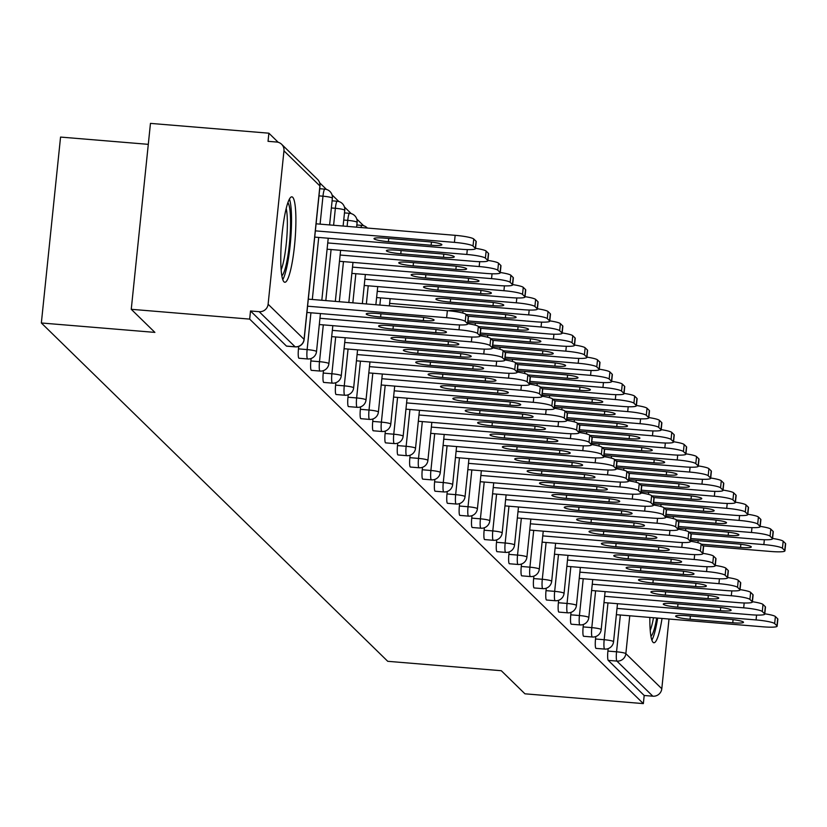 <?xml version="1.0" encoding="UTF-8"?>
<svg xmlns="http://www.w3.org/2000/svg" width="827" height="827" viewBox="0 0 827 827"><rect width="100%" height="100%" fill="white"/><g stroke="black" fill="none" stroke-linecap="round" stroke-linejoin="round"><path stroke-width="1.24" d="M649.857 617.449A42.849 6.719 94.7 0 0 653.051 642.31A42.849 6.719 94.7 0 0 653.888 642.744A42.849 6.719 94.7 0 0 662.024 618.451M292.706 197.271A42.849 6.719 94.7 0 0 291.869 196.847A42.849 6.719 94.7 0 0 281.873 236.243A42.849 6.719 94.7 0 0 283.961 281.821A42.849 6.719 94.7 0 0 284.798 282.255A42.849 6.719 94.7 0 0 294.794 242.849A42.849 6.719 94.7 0 0 292.706 197.271M148.302 144.343L60.557 137.075L41.35 322.985L387.749 661.311L501.296 670.718L524.938 693.812L643.354 703.612L249.671 319.108L131.255 309.298L150.462 123.388L268.878 133.188L268.041 141.324L276.694 142.037A8.239 8.074 -45.7 0 1 281.614 144.27L317.547 179.376A8.239 8.074 -45.7 0 1 319.904 185.941L283.961 150.845A8.239 8.074 -45.7 0 0 281.614 144.27M363.611 225.719L356.778 219.041M351.237 213.624L344.394 206.946M338.863 201.54L332.02 194.862M326.479 189.455L319.646 182.777M278.223 142.316L268.878 133.188M286.783 346.099A8.239 1.292 -85.3 0 1 286.607 346.162A8.239 1.292 -85.3 0 1 286.452 346.079L295.105 346.792L259.161 311.686A8.239 8.074 -45.7 0 0 268.113 304.233L283.961 150.845M286.452 346.079L250.509 310.973L249.671 319.108M259.161 311.686L250.509 310.973M669.002 619.03L661.796 688.746A8.239 8.074 134.3 0 1 652.844 696.2L644.192 695.486L643.354 703.612M41.35 322.985L154.897 332.392L131.255 309.298M596.205 648.316A8.239 1.292 -85.3 0 1 596.04 648.378A8.239 1.292 -85.3 0 1 595.874 648.296A8.239 1.292 -85.3 0 1 595.523 639.002L595.781 636.542M644.192 695.486L608.248 660.38A8.239 1.292 -85.3 0 1 607.907 651.087L608.155 648.637M571.457 624.147A8.239 1.292 -85.3 0 1 571.281 624.199A8.239 1.292 -85.3 0 1 571.126 624.116A8.239 1.292 -85.3 0 1 570.775 614.823L571.023 612.362M546.699 599.968A8.239 1.292 -85.3 0 1 546.523 600.02A8.239 1.292 -85.3 0 1 546.368 599.937A8.239 1.292 -85.3 0 1 546.016 590.643L546.275 588.193M521.94 575.788A8.239 1.292 -85.3 0 1 521.775 575.84A8.239 1.292 -85.3 0 1 521.61 575.757A8.239 1.292 -85.3 0 1 521.268 566.464L521.517 564.014M497.192 551.609A8.239 1.292 -85.3 0 1 497.017 551.661A8.239 1.292 -85.3 0 1 496.862 551.588A8.239 1.292 -85.3 0 1 496.51 542.295L496.758 539.835M472.434 527.43A8.239 1.292 -85.3 0 1 472.269 527.492A8.239 1.292 -85.3 0 1 472.103 527.409A8.239 1.292 -85.3 0 1 471.752 518.115L472.01 515.655M447.686 503.261A8.239 1.292 -85.3 0 1 447.51 503.312A8.239 1.292 -85.3 0 1 447.355 503.229A8.239 1.292 -85.3 0 1 447.004 493.936L447.252 491.476M422.928 479.081A8.239 1.292 -85.3 0 1 422.762 479.133A8.239 1.292 -85.3 0 1 422.597 479.05A8.239 1.292 -85.3 0 1 422.246 469.757L422.504 467.307M398.169 454.902A8.239 1.292 -85.3 0 1 398.004 454.953A8.239 1.292 -85.3 0 1 397.839 454.871A8.239 1.292 -85.3 0 1 397.498 445.577L397.746 443.127M373.422 430.722A8.239 1.292 -85.3 0 1 373.246 430.774A8.239 1.292 -85.3 0 1 373.091 430.702A8.239 1.292 -85.3 0 1 372.739 421.408L372.998 418.948M348.663 406.543A8.239 1.292 -85.3 0 1 348.498 406.605A8.239 1.292 -85.3 0 1 348.332 406.522A8.239 1.292 -85.3 0 1 347.981 397.229L348.239 394.768M323.915 382.374A8.239 1.292 -85.3 0 1 323.739 382.425A8.239 1.292 -85.3 0 1 323.584 382.343A8.239 1.292 -85.3 0 1 323.233 373.049L323.481 370.589M299.157 358.194A8.239 1.292 -85.3 0 1 298.992 358.246A8.239 1.292 -85.3 0 1 298.826 358.163A8.239 1.292 -85.3 0 1 298.475 348.87L298.733 346.42M311.531 370.279A8.239 1.292 -85.3 0 1 311.365 370.341A8.239 1.292 -85.3 0 1 311.2 370.258A8.239 1.292 -85.3 0 1 310.859 360.965L311.107 358.505M336.289 394.458A8.239 1.292 -85.3 0 1 336.113 394.51A8.239 1.292 -85.3 0 1 335.958 394.427A8.239 1.292 -85.3 0 1 335.607 385.134L335.865 382.684M361.048 418.638A8.239 1.292 -85.3 0 1 360.872 418.689A8.239 1.292 -85.3 0 1 360.717 418.607A8.239 1.292 -85.3 0 1 360.365 409.313L360.613 406.863M385.795 442.817A8.239 1.292 -85.3 0 1 385.63 442.869A8.239 1.292 -85.3 0 1 385.465 442.786A8.239 1.292 -85.3 0 1 385.113 433.493L385.372 431.032M410.554 466.986A8.239 1.292 -85.3 0 1 410.378 467.048A8.239 1.292 -85.3 0 1 410.223 466.966A8.239 1.292 -85.3 0 1 409.872 457.672L410.12 455.212M435.302 491.166A8.239 1.292 -85.3 0 1 435.136 491.217A8.239 1.292 -85.3 0 1 434.971 491.145A8.239 1.292 -85.3 0 1 434.62 481.852L434.878 479.391M460.06 515.345A8.239 1.292 -85.3 0 1 459.884 515.397A8.239 1.292 -85.3 0 1 459.729 515.314A8.239 1.292 -85.3 0 1 459.378 506.021L459.636 503.571M484.818 539.524A8.239 1.292 -85.3 0 1 484.643 539.576A8.239 1.292 -85.3 0 1 484.477 539.493A8.239 1.292 -85.3 0 1 484.136 530.2L484.384 527.75M509.566 563.704A8.239 1.292 -85.3 0 1 509.401 563.756A8.239 1.292 -85.3 0 1 509.236 563.673A8.239 1.292 -85.3 0 1 508.884 554.379L509.143 551.919M534.325 587.873A8.239 1.292 -85.3 0 1 534.149 587.935A8.239 1.292 -85.3 0 1 533.994 587.852A8.239 1.292 -85.3 0 1 533.642 578.559L533.891 576.099M559.073 612.052A8.239 1.292 -85.3 0 1 558.907 612.104A8.239 1.292 -85.3 0 1 558.742 612.032A8.239 1.292 -85.3 0 1 558.39 602.738L558.649 600.278M583.831 636.232A8.239 1.292 -85.3 0 1 583.655 636.283A8.239 1.292 -85.3 0 1 583.5 636.201A8.239 1.292 -85.3 0 1 583.149 626.907L583.407 624.457M308.306 299.147L447.366 310.663A16.478 2.099 5.9 0 1 465.963 314.332L468.268 316.586A16.478 2.099 5.9 0 1 468.433 316.927A16.478 2.099 5.9 0 1 468.196 317.237M465.963 314.332L465.239 321.383L467.534 323.626A16.478 2.099 -174.1 0 1 467.71 323.977A16.478 2.099 -174.1 0 1 453.692 324.608L306.931 312.451M307.582 306.197L446.632 317.713L447.366 310.663M423.331 320.566L380.616 317.03A12.632 1.602 5.9 0 1 366.227 313.95A12.632 1.602 5.9 0 1 376.967 313.464L419.682 317.01A12.632 1.602 5.9 0 1 434.082 320.09A12.632 1.602 5.9 0 1 423.331 320.566L423.662 317.413M465.239 321.383A16.478 2.099 -174.1 0 0 446.632 317.713M388.401 241.691L431.115 245.226A12.632 1.602 -174.1 0 0 441.866 244.751A12.632 1.602 -174.1 0 0 427.466 241.66L384.751 238.124A12.632 1.602 -174.1 0 0 374.011 238.61A12.632 1.602 -174.1 0 0 388.401 241.691L388.742 238.455M314.715 237.111L461.487 249.268A16.478 2.099 -174.1 0 0 475.494 248.638A16.478 2.099 -174.1 0 0 475.329 248.286L473.023 246.043A16.478 2.099 -174.1 0 0 454.426 242.373L455.15 235.323L316.09 223.807M315.366 230.857L454.426 242.373M475.329 248.286L476.052 241.236L473.747 238.993L473.023 246.043M476.052 241.236A16.478 2.099 5.9 0 1 476.228 241.587A16.478 2.099 5.9 0 1 475.98 241.897M455.15 235.323A16.478 2.099 5.9 0 1 473.747 238.993M282.772 279.629A42.58 6.678 94.7 0 0 290.67 239.737A42.58 6.678 94.7 0 0 289.44 199.09M287.899 202.718A37.081 5.82 -85.3 0 1 289.801 239.665A37.081 5.82 -85.3 0 1 281.842 275.805M281.139 269.86A34.331 5.386 94.7 0 0 286.669 239.406A34.331 5.386 94.7 0 0 286.214 208.466M656.69 618.007A37.081 5.82 -85.3 0 1 655.842 622.504A37.081 5.82 -85.3 0 1 650.932 636.294M650.229 630.35A34.331 5.386 94.7 0 0 652.937 620.591A34.331 5.386 94.7 0 0 653.485 617.748M651.862 640.119A42.58 6.678 94.7 0 0 656.256 625.884A42.58 6.678 94.7 0 0 657.651 618.089M467.741 323.677A16.478 2.099 5.9 0 1 478.347 326.427L480.642 328.67A16.478 2.099 5.9 0 1 480.818 329.022A16.478 2.099 5.9 0 1 480.58 329.332M478.347 326.427L477.613 333.467L479.918 335.721A16.478 2.099 -174.1 0 1 480.084 336.062A16.478 2.099 -174.1 0 1 466.077 336.692L319.315 324.546M319.956 318.281L459.016 329.797L459.512 324.939M435.715 332.661L392.99 329.125A12.632 1.602 5.9 0 1 378.601 326.045A12.632 1.602 5.9 0 1 389.341 325.559L432.066 329.094A12.632 1.602 5.9 0 1 446.456 332.175A12.632 1.602 5.9 0 1 435.715 332.661L436.036 329.508M477.613 333.467A16.478 2.099 -174.1 0 0 459.016 329.797M480.115 335.762A16.478 2.099 5.9 0 1 490.721 338.512L493.016 340.755A16.478 2.099 5.9 0 1 493.192 341.106A16.478 2.099 5.9 0 1 492.954 341.417M490.721 338.512L489.987 345.562L492.292 347.805A16.478 2.099 -174.1 0 1 492.468 348.157A16.478 2.099 -174.1 0 1 478.451 348.787L331.689 336.63M332.33 330.376L471.39 341.892L471.897 337.034M448.089 344.745L405.375 341.21A12.632 1.602 5.9 0 1 390.975 338.129A12.632 1.602 5.9 0 1 401.726 337.643L444.44 341.179A12.632 1.602 5.9 0 1 458.83 344.259A12.632 1.602 5.9 0 1 448.089 344.745L448.41 341.592M489.987 345.562A16.478 2.099 -174.1 0 0 471.39 341.892M492.499 347.847A16.478 2.099 5.9 0 1 503.095 350.596L505.4 352.85A16.478 2.099 5.9 0 1 505.566 353.201A16.478 2.099 5.9 0 1 505.328 353.501M503.095 350.596L502.371 357.646L504.666 359.89A16.478 2.099 -174.1 0 1 504.842 360.241A16.478 2.099 -174.1 0 1 490.825 360.872L344.063 348.725M344.714 342.461L483.764 353.977L484.271 349.118M460.463 356.84L417.749 353.294A12.632 1.602 5.9 0 1 403.359 350.214A12.632 1.602 5.9 0 1 414.1 349.738L456.814 353.274A12.632 1.602 5.9 0 1 471.204 356.354A12.632 1.602 5.9 0 1 460.463 356.84L460.794 353.677M502.371 357.646A16.478 2.099 -174.1 0 0 483.764 353.977M504.873 359.941A16.478 2.099 5.9 0 1 515.469 362.691L517.774 364.934A16.478 2.099 5.9 0 1 517.95 365.286A16.478 2.099 5.9 0 1 517.702 365.596M515.469 362.691L514.745 369.731L517.051 371.985A16.478 2.099 -174.1 0 1 517.216 372.336A16.478 2.099 -174.1 0 1 503.209 372.967L356.437 360.81M357.088 354.556L496.148 366.072L496.645 361.203M472.837 368.925L430.123 365.389A12.632 1.602 5.9 0 1 415.733 362.309A12.632 1.602 5.9 0 1 426.474 361.823L469.188 365.358A12.632 1.602 5.9 0 1 483.588 368.439A12.632 1.602 5.9 0 1 472.837 368.925L473.168 365.772M514.745 369.731A16.478 2.099 -174.1 0 0 496.148 366.072M517.247 372.026A16.478 2.099 5.9 0 1 527.853 374.776L530.148 377.029A16.478 2.099 5.9 0 1 530.324 377.37A16.478 2.099 5.9 0 1 530.086 377.681M527.853 374.776L527.119 381.826L529.425 384.069A16.478 2.099 -174.1 0 1 529.6 384.421A16.478 2.099 -174.1 0 1 515.583 385.051L368.821 372.894M369.462 366.64L508.522 378.156L509.018 373.297M485.222 381.009L442.507 377.474A12.632 1.602 5.9 0 1 428.107 374.393A12.632 1.602 5.9 0 1 438.858 373.907L481.572 377.453A12.632 1.602 5.9 0 1 495.962 380.534A12.632 1.602 5.9 0 1 485.222 381.009L485.542 377.856M527.119 381.826A16.478 2.099 -174.1 0 0 508.522 378.156M400.785 253.775L443.499 257.321A12.632 1.602 -174.1 0 0 454.24 256.835A12.632 1.602 -174.1 0 0 439.85 253.755L397.136 250.219A12.632 1.602 -174.1 0 0 386.385 250.695A12.632 1.602 -174.1 0 0 400.785 253.775L401.116 250.55M327.099 249.206L473.861 261.353A16.478 2.099 -174.1 0 0 487.868 260.722A16.478 2.099 -174.1 0 0 487.703 260.371L485.397 258.127A16.478 2.099 -174.1 0 0 466.8 254.458L467.296 249.599M327.74 242.942L466.8 254.458M487.703 260.371L488.426 253.331L486.131 251.077L485.397 258.127M488.426 253.331A16.478 2.099 5.9 0 1 488.602 253.682A16.478 2.099 5.9 0 1 488.364 253.992M475.525 248.338A16.478 2.099 5.9 0 1 486.131 251.077M413.159 265.87L455.873 269.406A12.632 1.602 -174.1 0 0 466.614 268.92A12.632 1.602 -174.1 0 0 452.224 265.839L409.51 262.304A12.632 1.602 -174.1 0 0 398.769 262.79A12.632 1.602 -174.1 0 0 413.159 265.87L413.49 262.635M339.473 261.291L486.235 273.448A16.478 2.099 -174.1 0 0 500.252 272.817A16.478 2.099 -174.1 0 0 500.077 272.465L497.782 270.212A16.478 2.099 -174.1 0 0 479.174 266.552L479.681 261.694M340.124 255.036L479.174 266.552M500.077 272.465L500.811 265.415L498.505 263.172L497.782 270.212M500.811 265.415A16.478 2.099 5.9 0 1 500.976 265.767A16.478 2.099 5.9 0 1 500.738 266.077M487.909 260.422A16.478 2.099 5.9 0 1 498.505 263.172M425.533 277.955L468.247 281.49A12.632 1.602 -174.1 0 0 478.998 281.015A12.632 1.602 -174.1 0 0 464.598 277.934L421.884 274.388A12.632 1.602 -174.1 0 0 411.143 274.874A12.632 1.602 -174.1 0 0 425.533 277.955L425.874 274.719M351.847 273.386L498.619 285.532A16.478 2.099 -174.1 0 0 512.626 284.901A16.478 2.099 -174.1 0 0 512.451 284.55L510.156 282.307A16.478 2.099 -174.1 0 0 491.548 278.637L492.055 273.778M352.498 267.121L491.548 278.637M512.451 284.55L513.185 277.51L510.879 275.257L510.156 282.307M513.185 277.51A16.478 2.099 5.9 0 1 513.36 277.862A16.478 2.099 5.9 0 1 513.112 278.161M500.283 272.507A16.478 2.099 5.9 0 1 510.879 275.257M437.917 290.05L480.632 293.585A12.632 1.602 -174.1 0 0 491.372 293.099A12.632 1.602 -174.1 0 0 476.983 290.019L434.258 286.483A12.632 1.602 -174.1 0 0 423.517 286.969A12.632 1.602 -174.1 0 0 437.917 290.05L438.248 286.814M364.231 285.47L510.993 297.627A16.478 2.099 -174.1 0 0 525 296.996A16.478 2.099 -174.1 0 0 524.835 296.645L522.53 294.391A16.478 2.099 -174.1 0 0 503.932 290.722L504.429 285.863M364.872 279.206L503.932 290.722M524.835 296.645L525.558 289.595L523.264 287.351L522.53 294.391M525.558 289.595A16.478 2.099 5.9 0 1 525.734 289.946A16.478 2.099 5.9 0 1 525.496 290.256M512.657 284.602A16.478 2.099 5.9 0 1 523.264 287.351M450.291 302.134L493.006 305.67A12.632 1.602 -174.1 0 0 503.746 305.194A12.632 1.602 -174.1 0 0 489.357 302.103L446.642 298.568A12.632 1.602 -174.1 0 0 435.891 299.054A12.632 1.602 -174.1 0 0 450.291 302.134L450.622 298.898M376.605 297.555L523.367 309.712A16.478 2.099 -174.1 0 0 537.385 309.081A16.478 2.099 -174.1 0 0 537.209 308.729L534.904 306.486A16.478 2.099 -174.1 0 0 516.306 302.816L516.813 297.958M377.246 291.3L516.306 302.816M537.209 308.729L537.932 301.679L535.638 299.436L534.904 306.486M537.932 301.679A16.478 2.099 5.9 0 1 538.108 302.031A16.478 2.099 5.9 0 1 537.87 302.341M525.031 296.686A16.478 2.099 5.9 0 1 535.638 299.436M529.631 384.121A16.478 2.099 5.9 0 1 540.227 386.871L542.533 389.114A16.478 2.099 5.9 0 1 542.698 389.465A16.478 2.099 5.9 0 1 542.46 389.775M540.227 386.871L539.504 393.91L541.799 396.164A16.478 2.099 -174.1 0 1 541.974 396.505A16.478 2.099 -174.1 0 1 527.957 397.136L381.195 384.989M381.847 378.725L520.896 390.241L521.403 385.382M497.596 393.104L454.881 389.569A12.632 1.602 5.9 0 1 440.491 386.478A12.632 1.602 5.9 0 1 451.232 386.002L493.946 389.538A12.632 1.602 5.9 0 1 508.336 392.618A12.632 1.602 5.9 0 1 497.596 393.104L497.926 389.951M539.504 393.91A16.478 2.099 -174.1 0 0 520.896 390.241M466.149 314.508L505.38 317.764A12.632 1.602 -174.1 0 0 516.12 317.279A12.632 1.602 -174.1 0 0 501.731 314.198L459.016 310.663A12.632 1.602 -174.1 0 0 448.71 310.787M467.855 316.183L535.741 321.796A16.478 2.099 -174.1 0 0 549.759 321.165A16.478 2.099 -174.1 0 0 549.583 320.814L547.288 318.571A16.478 2.099 -174.1 0 0 528.68 314.901L529.187 310.042M389.631 303.385L528.68 314.901M549.583 320.814L550.317 313.774L548.012 311.521L547.288 318.571M550.317 313.774A16.478 2.099 5.9 0 1 550.482 314.126A16.478 2.099 5.9 0 1 550.244 314.436M537.416 308.771A16.478 2.099 5.9 0 1 548.012 311.521M542.005 396.205A16.478 2.099 5.9 0 1 552.601 398.955L554.907 401.198A16.478 2.099 5.9 0 1 555.082 401.55A16.478 2.099 5.9 0 1 554.834 401.86M552.601 398.955L551.878 406.005L554.173 408.249A16.478 2.099 -174.1 0 1 554.348 408.6A16.478 2.099 -174.1 0 1 540.341 409.231L393.569 397.074M394.221 390.82L533.27 402.335L533.777 397.477M509.97 405.189L467.255 401.653A12.632 1.602 5.9 0 1 452.865 398.573A12.632 1.602 5.9 0 1 463.606 398.087L506.32 401.622A12.632 1.602 5.9 0 1 520.721 404.703A12.632 1.602 5.9 0 1 509.97 405.189L510.3 402.036M551.878 406.005A16.478 2.099 -174.1 0 0 533.27 402.335M478.523 326.603L517.764 329.849A12.632 1.602 -174.1 0 0 528.505 329.363A12.632 1.602 -174.1 0 0 514.105 326.283L471.39 322.747A12.632 1.602 -174.1 0 0 467.865 322.53M480.229 328.267L548.125 333.891A16.478 2.099 -174.1 0 0 562.133 333.26A16.478 2.099 -174.1 0 0 561.967 332.909L559.662 330.655A16.478 2.099 -174.1 0 0 541.065 326.996L541.561 322.127M468.02 320.948L541.065 326.996M561.967 332.909L562.691 325.859L560.386 323.615L559.662 330.655M562.691 325.859A16.478 2.099 5.9 0 1 562.867 326.21A16.478 2.099 5.9 0 1 562.618 326.52M549.79 320.866A16.478 2.099 5.9 0 1 560.386 323.615M554.379 408.29A16.478 2.099 5.9 0 1 564.986 411.04L567.281 413.293A16.478 2.099 5.9 0 1 567.456 413.645A16.478 2.099 5.9 0 1 567.219 413.945M564.986 411.04L564.252 418.09L566.557 420.333A16.478 2.099 -174.1 0 1 566.722 420.685A16.478 2.099 -174.1 0 1 552.715 421.315L405.954 409.169M406.595 402.904L545.655 414.42L546.151 409.561M522.354 417.284L479.639 413.738A12.632 1.602 5.9 0 1 465.239 410.657A12.632 1.602 5.9 0 1 475.99 410.182L518.705 413.717A12.632 1.602 5.9 0 1 533.095 416.798A12.632 1.602 5.9 0 1 522.354 417.284L522.674 414.12M564.252 418.09A16.478 2.099 -174.1 0 0 545.655 414.42M490.897 338.688L530.138 341.933A12.632 1.602 -174.1 0 0 540.879 341.458A12.632 1.602 -174.1 0 0 526.489 338.377L483.774 334.832A12.632 1.602 -174.1 0 0 480.239 334.615M492.603 340.352L560.499 345.975A16.478 2.099 -174.1 0 0 574.517 345.345A16.478 2.099 -174.1 0 0 574.341 344.993L572.036 342.75A16.478 2.099 -174.1 0 0 553.439 339.08L553.935 334.222M480.404 333.033L553.439 339.08M574.341 344.993L575.065 337.954L572.77 335.7L572.036 342.75M575.065 337.954A16.478 2.099 5.9 0 1 575.241 338.305A16.478 2.099 5.9 0 1 575.003 338.605M562.164 332.95A16.478 2.099 5.9 0 1 572.77 335.7M566.753 420.385A16.478 2.099 5.9 0 1 577.36 423.135L579.655 425.378A16.478 2.099 5.9 0 1 579.83 425.729A16.478 2.099 5.9 0 1 579.593 426.039M577.36 423.135L576.626 430.174L578.931 432.428A16.478 2.099 -174.1 0 1 579.107 432.779A16.478 2.099 -174.1 0 1 565.089 433.41L418.328 421.253M418.979 414.999L558.029 426.515L558.535 421.646M534.728 429.368L492.013 425.833A12.632 1.602 5.9 0 1 477.624 422.752A12.632 1.602 5.9 0 1 488.364 422.266L531.079 425.802A12.632 1.602 5.9 0 1 545.469 428.882A12.632 1.602 5.9 0 1 534.728 429.368L535.048 426.215M576.626 430.174A16.478 2.099 -174.1 0 0 558.029 426.515M503.281 350.782L542.512 354.028A12.632 1.602 -174.1 0 0 553.253 353.542A12.632 1.602 -174.1 0 0 538.863 350.462L496.148 346.927A12.632 1.602 -174.1 0 0 492.613 346.699M504.987 352.447L572.873 358.07A16.478 2.099 -174.1 0 0 586.891 357.44A16.478 2.099 -174.1 0 0 586.715 357.088L584.42 354.835A16.478 2.099 -174.1 0 0 565.813 351.165L566.319 346.306M492.778 345.117L565.813 351.165M586.715 357.088L587.449 350.038L585.144 347.795L584.42 354.835M587.449 350.038A16.478 2.099 5.9 0 1 587.615 350.39A16.478 2.099 5.9 0 1 587.377 350.7M574.548 345.045A16.478 2.099 5.9 0 1 585.144 347.795M579.138 432.469A16.478 2.099 5.9 0 1 589.734 435.219L592.039 437.473A16.478 2.099 5.9 0 1 592.204 437.814A16.478 2.099 5.9 0 1 591.967 438.124M589.734 435.219L589.01 442.269L591.305 444.512A16.478 2.099 -174.1 0 1 591.481 444.864A16.478 2.099 -174.1 0 1 577.463 445.495L430.702 433.338M431.353 427.083L570.403 438.599L570.909 433.741M547.102 441.453L504.387 437.917A12.632 1.602 5.9 0 1 489.998 434.837A12.632 1.602 5.9 0 1 500.738 434.351L543.453 437.897A12.632 1.602 5.9 0 1 557.853 440.977A12.632 1.602 5.9 0 1 547.102 441.453L547.433 438.3M589.01 442.269A16.478 2.099 -174.1 0 0 570.403 438.599M515.655 362.867L554.886 366.113A12.632 1.602 -174.1 0 0 565.637 365.627A12.632 1.602 -174.1 0 0 551.237 362.546L508.522 359.011A12.632 1.602 -174.1 0 0 504.987 358.794M517.361 364.531L585.258 370.155A16.478 2.099 -174.1 0 0 599.265 369.524A16.478 2.099 -174.1 0 0 599.089 369.173L596.794 366.93A16.478 2.099 -174.1 0 0 578.197 363.26L578.693 358.401M505.152 357.212L578.197 363.26M599.089 369.173L599.823 362.123L597.518 359.879L596.794 366.93M599.823 362.123A16.478 2.099 5.9 0 1 599.999 362.474A16.478 2.099 5.9 0 1 599.751 362.784M586.922 357.13A16.478 2.099 5.9 0 1 597.518 359.879M591.512 444.564A16.478 2.099 5.9 0 1 602.108 447.314L604.413 449.557A16.478 2.099 5.9 0 1 604.589 449.909A16.478 2.099 5.9 0 1 604.341 450.219M602.108 447.314L601.384 454.354L603.689 456.607A16.478 2.099 -174.1 0 1 603.855 456.949A16.478 2.099 -174.1 0 1 589.847 457.579L443.086 445.433M443.727 439.168L582.787 450.684L583.283 445.825M559.486 453.547L516.761 450.012A12.632 1.602 5.9 0 1 502.371 446.921A12.632 1.602 5.9 0 1 513.112 446.446L555.827 449.981A12.632 1.602 5.9 0 1 570.227 453.062A12.632 1.602 5.9 0 1 559.486 453.547L559.807 450.395M601.384 454.354A16.478 2.099 -174.1 0 0 582.787 450.684M528.029 374.951L567.27 378.208A12.632 1.602 -174.1 0 0 578.011 377.722A12.632 1.602 -174.1 0 0 563.621 374.641L520.907 371.106A12.632 1.602 -174.1 0 0 517.371 370.878M529.735 376.626L597.632 382.239A16.478 2.099 -174.1 0 0 611.639 381.609A16.478 2.099 -174.1 0 0 611.473 381.257L609.168 379.014A16.478 2.099 -174.1 0 0 590.571 375.344L591.067 370.486M517.537 369.297L590.571 375.344M611.473 381.257L612.197 374.217L609.902 371.964L609.168 379.014M612.197 374.217A16.478 2.099 5.9 0 1 612.373 374.569A16.478 2.099 5.9 0 1 612.135 374.879M599.296 369.214A16.478 2.099 5.9 0 1 609.902 371.964M603.886 456.649A16.478 2.099 5.9 0 1 614.492 459.398L616.787 461.642A16.478 2.099 5.9 0 1 616.963 461.993A16.478 2.099 5.9 0 1 616.725 462.303M614.492 459.398L613.758 466.449L616.063 468.692A16.478 2.099 -174.1 0 1 616.239 469.043A16.478 2.099 -174.1 0 1 602.221 469.674L455.46 457.517M456.101 451.263L595.161 462.779L595.667 457.92M571.86 465.632L529.146 462.097A12.632 1.602 5.9 0 1 514.745 459.016A12.632 1.602 5.9 0 1 525.496 458.53L568.211 462.066A12.632 1.602 5.9 0 1 582.601 465.146A12.632 1.602 5.9 0 1 571.86 465.632L572.181 462.479M613.758 466.449A16.478 2.099 -174.1 0 0 595.161 462.779M540.413 387.046L579.644 390.292A12.632 1.602 -174.1 0 0 590.385 389.806A12.632 1.602 -174.1 0 0 575.995 386.726L533.281 383.19A12.632 1.602 -174.1 0 0 529.745 382.973M542.119 388.711L610.006 394.334A16.478 2.099 -174.1 0 0 624.023 393.704A16.478 2.099 -174.1 0 0 623.847 393.352L621.542 391.099A16.478 2.099 -174.1 0 0 602.945 387.439L603.452 382.57M529.911 381.392L602.945 387.439M623.847 393.352L624.581 386.302L622.276 384.059L621.542 391.099M624.581 386.302A16.478 2.099 5.9 0 1 624.747 386.654A16.478 2.099 5.9 0 1 624.509 386.964M611.67 381.309A16.478 2.099 5.9 0 1 622.276 384.059M616.27 468.733A16.478 2.099 5.9 0 1 626.866 471.483L629.171 473.737A16.478 2.099 5.9 0 1 629.337 474.088A16.478 2.099 5.9 0 1 629.099 474.388M626.866 471.483L626.142 478.533L628.437 480.776A16.478 2.099 -174.1 0 1 628.613 481.128A16.478 2.099 -174.1 0 1 614.595 481.759L467.834 469.612M468.485 463.347L607.535 474.863L608.041 470.005M584.234 477.727L541.52 474.181A12.632 1.602 5.9 0 1 527.13 471.101A12.632 1.602 5.9 0 1 537.87 470.625L580.585 474.16A12.632 1.602 5.9 0 1 594.975 477.241A12.632 1.602 5.9 0 1 584.234 477.727L584.565 474.564M626.142 478.533A16.478 2.099 -174.1 0 0 607.535 474.863M552.787 399.131L592.018 402.377A12.632 1.602 -174.1 0 0 602.769 401.901A12.632 1.602 -174.1 0 0 588.369 398.821L545.655 395.275A12.632 1.602 -174.1 0 0 542.119 395.058M554.493 400.795L622.38 406.419A16.478 2.099 -174.1 0 0 636.397 405.788A16.478 2.099 -174.1 0 0 636.221 405.437L633.927 403.194A16.478 2.099 -174.1 0 0 615.319 399.524L615.826 394.665M542.285 393.476L615.319 399.524M636.221 405.437L636.955 398.397L634.65 396.143L633.927 403.194M636.955 398.397A16.478 2.099 5.9 0 1 637.121 398.748A16.478 2.099 5.9 0 1 636.883 399.048M624.054 393.394A16.478 2.099 5.9 0 1 634.65 396.143M628.644 480.828A16.478 2.099 5.9 0 1 639.24 483.578L641.545 485.821A16.478 2.099 5.9 0 1 641.721 486.173A16.478 2.099 5.9 0 1 641.473 486.483M639.24 483.578L638.516 490.618L640.822 492.871A16.478 2.099 -174.1 0 1 640.987 493.223A16.478 2.099 -174.1 0 1 626.98 493.853L480.208 481.696M480.859 475.442L619.919 486.948L620.415 482.089M596.608 489.811L553.894 486.276A12.632 1.602 5.9 0 1 539.504 483.195A12.632 1.602 5.9 0 1 550.244 482.71L592.959 486.245A12.632 1.602 5.9 0 1 607.359 489.326A12.632 1.602 5.9 0 1 596.608 489.811L596.939 486.658M638.516 490.618A16.478 2.099 -174.1 0 0 619.919 486.948M565.161 411.226L604.403 414.472A12.632 1.602 -174.1 0 0 615.143 413.986A12.632 1.602 -174.1 0 0 600.753 410.905L558.029 407.37A12.632 1.602 -174.1 0 0 554.503 407.142M566.867 412.89L634.764 418.514A16.478 2.099 -174.1 0 0 648.771 417.883A16.478 2.099 -174.1 0 0 648.606 417.532L646.301 415.278A16.478 2.099 -174.1 0 0 627.703 411.608L628.2 406.75M554.659 405.561L627.703 411.608M648.606 417.532L649.329 410.481L647.034 408.238L646.301 415.278M649.329 410.481A16.478 2.099 5.9 0 1 649.505 410.833A16.478 2.099 5.9 0 1 649.267 411.143M636.428 405.488A16.478 2.099 5.9 0 1 647.034 408.238M641.018 492.913A16.478 2.099 5.9 0 1 651.624 495.662L653.919 497.906A16.478 2.099 5.9 0 1 654.095 498.257A16.478 2.099 5.9 0 1 653.857 498.567M651.624 495.662L650.89 502.713L653.196 504.956A16.478 2.099 -174.1 0 1 653.361 505.307A16.478 2.099 -174.1 0 1 639.354 505.938L492.592 493.781M493.233 487.527L632.293 499.043L632.789 494.184M608.992 501.896L566.278 498.361A12.632 1.602 5.9 0 1 551.878 495.28A12.632 1.602 5.9 0 1 562.629 494.794L605.343 498.33A12.632 1.602 5.9 0 1 619.733 501.42A12.632 1.602 5.9 0 1 608.992 501.896L609.313 498.743M650.89 502.713A16.478 2.099 -174.1 0 0 632.293 499.043M577.546 423.31L616.777 426.556A12.632 1.602 -174.1 0 0 627.517 426.07A12.632 1.602 -174.1 0 0 613.127 422.99L570.413 419.454A12.632 1.602 -174.1 0 0 566.877 419.237M579.251 424.975L647.138 430.598A16.478 2.099 -174.1 0 0 661.155 429.968A16.478 2.099 -174.1 0 0 660.98 429.616L658.674 427.373A16.478 2.099 -174.1 0 0 640.077 423.703L640.584 418.844M567.043 417.656L640.077 423.703M660.98 429.616L661.703 422.566L659.408 420.323L658.674 427.373M661.703 422.566A16.478 2.099 5.9 0 1 661.879 422.917A16.478 2.099 5.9 0 1 661.641 423.228M648.802 417.573A16.478 2.099 5.9 0 1 659.408 420.323M653.402 505.008A16.478 2.099 5.9 0 1 663.998 507.757L666.304 510.001A16.478 2.099 5.9 0 1 666.469 510.352A16.478 2.099 5.9 0 1 666.231 510.662M663.998 507.757L663.275 514.797L665.57 517.051A16.478 2.099 -174.1 0 1 665.745 517.392A16.478 2.099 -174.1 0 1 651.728 518.022L504.966 505.876M505.617 499.611L644.667 511.127L645.174 506.269M621.366 513.991L578.652 510.455A12.632 1.602 5.9 0 1 564.262 507.364A12.632 1.602 5.9 0 1 575.003 506.889L617.717 510.424A12.632 1.602 5.9 0 1 632.107 513.505A12.632 1.602 5.9 0 1 621.366 513.991L621.697 510.838M663.275 514.797A16.478 2.099 -174.1 0 0 644.667 511.127M589.92 435.395L629.151 438.651A12.632 1.602 -174.1 0 0 639.891 438.165A12.632 1.602 -174.1 0 0 625.501 435.085L582.787 431.549A12.632 1.602 -174.1 0 0 579.251 431.322M591.625 437.059L659.512 442.683A16.478 2.099 -174.1 0 0 673.529 442.052A16.478 2.099 -174.1 0 0 673.354 441.701L671.059 439.457A16.478 2.099 -174.1 0 0 652.451 435.788L652.958 430.929M579.417 429.74L652.451 435.788M673.354 441.701L674.088 434.661L671.782 432.407L671.059 439.457M674.088 434.661A16.478 2.099 5.9 0 1 674.253 435.012A16.478 2.099 5.9 0 1 674.015 435.322M661.187 429.658A16.478 2.099 5.9 0 1 671.782 432.407M665.776 517.092A16.478 2.099 5.9 0 1 676.372 519.842L678.678 522.085A16.478 2.099 5.9 0 1 678.843 522.437A16.478 2.099 5.9 0 1 678.605 522.747M676.372 519.842L675.649 526.892L677.944 529.135A16.478 2.099 -174.1 0 1 678.119 529.487A16.478 2.099 -174.1 0 1 664.102 530.117L517.34 517.96M517.991 511.706L657.041 523.222L657.548 518.364M633.74 526.075L591.026 522.54A12.632 1.602 5.9 0 1 576.636 519.459A12.632 1.602 5.9 0 1 587.377 518.974L630.091 522.509A12.632 1.602 5.9 0 1 644.491 525.59A12.632 1.602 5.9 0 1 633.74 526.075L634.071 522.922M675.649 526.892A16.478 2.099 -174.1 0 0 657.041 523.222M602.294 447.49L641.525 450.736A12.632 1.602 -174.1 0 0 652.276 450.25A12.632 1.602 -174.1 0 0 637.875 447.169L595.161 443.634A12.632 1.602 -174.1 0 0 591.636 443.417M603.999 449.154L671.896 454.778A16.478 2.099 -174.1 0 0 685.903 454.147A16.478 2.099 -174.1 0 0 685.738 453.796L683.433 451.542A16.478 2.099 -174.1 0 0 664.836 447.883L665.332 443.014M591.791 441.835L664.836 447.883M685.738 453.796L686.462 446.745L684.156 444.502L683.433 451.542M686.462 446.745A16.478 2.099 5.9 0 1 686.637 447.097A16.478 2.099 5.9 0 1 686.389 447.407M673.56 441.752A16.478 2.099 5.9 0 1 684.156 444.502M678.15 529.177A16.478 2.099 5.9 0 1 688.757 531.926L691.052 534.18A16.478 2.099 5.9 0 1 691.227 534.531A16.478 2.099 5.9 0 1 690.99 534.831M688.757 531.926L688.023 538.977L690.328 541.22A16.478 2.099 -174.1 0 1 690.493 541.571A16.478 2.099 -174.1 0 1 676.486 542.202L529.725 530.055M530.365 523.791L669.425 535.307L669.922 530.448M646.125 538.17L603.4 534.624A12.632 1.602 5.9 0 1 589.01 531.544A12.632 1.602 5.9 0 1 599.751 531.058L642.476 534.604A12.632 1.602 5.9 0 1 656.865 537.684A12.632 1.602 5.9 0 1 646.125 538.17L646.445 535.007M688.023 538.977A16.478 2.099 -174.1 0 0 669.425 535.307M614.668 459.574L653.909 462.82A12.632 1.602 -174.1 0 0 664.65 462.345A12.632 1.602 -174.1 0 0 650.26 459.264L607.545 455.718A12.632 1.602 -174.1 0 0 604.01 455.501M616.373 461.239L684.27 466.862A16.478 2.099 -174.1 0 0 698.277 466.232A16.478 2.099 -174.1 0 0 698.112 465.88L695.807 463.637A16.478 2.099 -174.1 0 0 677.21 459.967L677.706 455.108M604.175 453.92L677.21 459.967M698.112 465.88L698.836 458.84L696.541 456.587L695.807 463.637M698.836 458.84A16.478 2.099 5.9 0 1 699.011 459.192A16.478 2.099 5.9 0 1 698.774 459.492M685.934 453.837A16.478 2.099 5.9 0 1 696.541 456.587M690.524 541.271A16.478 2.099 5.9 0 1 701.131 544.021L703.426 546.265A16.478 2.099 5.9 0 1 703.601 546.616A16.478 2.099 5.9 0 1 703.363 546.926M701.131 544.021L700.397 551.061L702.702 553.315A16.478 2.099 -174.1 0 1 702.878 553.666A16.478 2.099 -174.1 0 1 688.86 554.297L542.098 542.14M542.739 535.886L681.799 547.391L682.306 542.533M658.499 550.255L615.784 546.719A12.632 1.602 5.9 0 1 601.384 543.639A12.632 1.602 5.9 0 1 612.135 543.153L654.85 546.688A12.632 1.602 5.9 0 1 669.239 549.769A12.632 1.602 5.9 0 1 658.499 550.255L658.819 547.102M700.397 551.061A16.478 2.099 -174.1 0 0 681.799 547.391M627.052 471.669L666.283 474.915A12.632 1.602 -174.1 0 0 677.024 474.429A12.632 1.602 -174.1 0 0 662.634 471.349L619.919 467.813A12.632 1.602 -174.1 0 0 616.384 467.586M628.758 473.333L696.644 478.957A16.478 2.099 -174.1 0 0 710.662 478.326A16.478 2.099 -174.1 0 0 710.486 477.975L708.191 475.721A16.478 2.099 -174.1 0 0 689.584 472.052L690.09 467.193M616.549 466.004L689.584 472.052M710.486 477.975L711.22 470.925L708.915 468.682L708.191 475.721M711.22 470.925A16.478 2.099 5.9 0 1 711.385 471.276A16.478 2.099 5.9 0 1 711.148 471.586M698.319 465.932A16.478 2.099 5.9 0 1 708.915 468.682M702.909 553.356A16.478 2.099 5.9 0 1 713.505 556.106L715.81 558.349A16.478 2.099 5.9 0 1 715.975 558.701A16.478 2.099 5.9 0 1 715.737 559.011M713.505 556.106L712.781 563.156L715.076 565.399A16.478 2.099 -174.1 0 1 715.252 565.751A16.478 2.099 -174.1 0 1 701.234 566.381L554.472 554.224M555.124 547.97L694.173 559.486L694.68 554.628M670.873 562.339L628.158 558.804A12.632 1.602 5.9 0 1 613.768 555.723A12.632 1.602 5.9 0 1 624.509 555.237L667.224 558.773A12.632 1.602 5.9 0 1 681.613 561.864A12.632 1.602 5.9 0 1 670.873 562.339L671.204 559.186M712.781 563.156A16.478 2.099 -174.1 0 0 694.173 559.486M639.426 483.754L678.657 487A12.632 1.602 -174.1 0 0 689.408 486.514A12.632 1.602 -174.1 0 0 675.008 483.433L632.293 479.898A12.632 1.602 -174.1 0 0 628.758 479.681M641.132 485.418L709.028 491.042A16.478 2.099 -174.1 0 0 723.036 490.411A16.478 2.099 -174.1 0 0 722.86 490.06L720.565 487.816A16.478 2.099 -174.1 0 0 701.958 484.146L702.464 479.288M628.923 478.099L701.958 484.146M722.86 490.06L723.594 483.009L721.289 480.766L720.565 487.816M723.594 483.009A16.478 2.099 5.9 0 1 723.77 483.361A16.478 2.099 5.9 0 1 723.522 483.671M710.693 478.016A16.478 2.099 5.9 0 1 721.289 480.766M715.283 565.451A16.478 2.099 5.9 0 1 725.879 568.19L728.184 570.444A16.478 2.099 5.9 0 1 728.36 570.795A16.478 2.099 5.9 0 1 728.111 571.106M725.879 568.19L725.155 575.241L727.46 577.484A16.478 2.099 -174.1 0 1 727.626 577.835A16.478 2.099 -174.1 0 1 713.618 578.466L566.846 566.319M567.498 560.055L706.558 571.571L707.054 566.712M683.247 574.434L640.532 570.888A12.632 1.602 5.9 0 1 626.142 567.808A12.632 1.602 5.9 0 1 636.883 567.332L679.598 570.868A12.632 1.602 5.9 0 1 693.998 573.948A12.632 1.602 5.9 0 1 683.247 574.434L683.578 571.281M725.155 575.241A16.478 2.099 -174.1 0 0 706.558 571.571M651.8 495.838L691.041 499.094A12.632 1.602 -174.1 0 0 701.782 498.609A12.632 1.602 -174.1 0 0 687.392 495.528L644.667 491.993A12.632 1.602 -174.1 0 0 641.142 491.765M653.506 497.503L721.402 503.126A16.478 2.099 -174.1 0 0 735.41 502.496A16.478 2.099 -174.1 0 0 735.244 502.144L732.939 499.901A16.478 2.099 -174.1 0 0 714.342 496.231L714.838 491.372M641.307 490.184L714.342 496.231M735.244 502.144L735.968 495.104L733.673 492.851L732.939 499.901M735.968 495.104A16.478 2.099 5.9 0 1 736.144 495.456A16.478 2.099 5.9 0 1 735.906 495.766M723.067 490.101A16.478 2.099 5.9 0 1 733.673 492.851M727.657 577.535A16.478 2.099 5.9 0 1 738.263 580.285L740.558 582.528A16.478 2.099 5.9 0 1 740.734 582.88A16.478 2.099 5.9 0 1 740.496 583.19M738.263 580.285L737.529 587.335L739.834 589.579A16.478 2.099 -174.1 0 1 740.01 589.93A16.478 2.099 -174.1 0 1 725.992 590.561L579.231 578.404M579.872 572.15L718.932 583.666L719.428 578.807M695.631 586.519L652.917 582.983A12.632 1.602 5.9 0 1 638.516 579.903A12.632 1.602 5.9 0 1 649.267 579.417L691.982 582.952A12.632 1.602 5.9 0 1 706.372 586.033A12.632 1.602 5.9 0 1 695.631 586.519L695.952 583.366M737.529 587.335A16.478 2.099 -174.1 0 0 718.932 583.666M664.184 507.933L703.415 511.179A12.632 1.602 -174.1 0 0 714.156 510.693A12.632 1.602 -174.1 0 0 699.766 507.613L657.052 504.077A12.632 1.602 -174.1 0 0 653.516 503.86M665.89 509.597L733.776 515.221A16.478 2.099 -174.1 0 0 747.794 514.59A16.478 2.099 -174.1 0 0 747.618 514.239L745.313 511.985A16.478 2.099 -174.1 0 0 726.716 508.326L727.222 503.457M653.681 502.278L726.716 508.326M747.618 514.239L748.342 507.189L746.047 504.946L745.313 511.985M748.342 507.189A16.478 2.099 5.9 0 1 748.518 507.54A16.478 2.099 5.9 0 1 748.28 507.85M735.441 502.196A16.478 2.099 5.9 0 1 746.047 504.946M740.041 589.62A16.478 2.099 5.9 0 1 750.637 592.37L752.942 594.623A16.478 2.099 5.9 0 1 753.108 594.975A16.478 2.099 5.9 0 1 752.87 595.275M750.637 592.37L749.913 599.42L752.208 601.663A16.478 2.099 -174.1 0 1 752.384 602.015A16.478 2.099 -174.1 0 1 738.366 602.645L591.605 590.499M592.256 584.234L731.306 595.75L731.812 590.891M708.005 598.603L665.29 595.068A12.632 1.602 5.9 0 1 650.901 591.987A12.632 1.602 5.9 0 1 661.641 591.501L704.356 595.047A12.632 1.602 5.9 0 1 718.746 598.128A12.632 1.602 5.9 0 1 708.005 598.603L708.336 595.45M749.913 599.42A16.478 2.099 -174.1 0 0 731.306 595.75M676.558 520.018L715.789 523.264A12.632 1.602 -174.1 0 0 726.53 522.788A12.632 1.602 -174.1 0 0 712.14 519.707L669.425 516.162A12.632 1.602 -174.1 0 0 665.89 515.945M678.264 521.682L746.15 527.306A16.478 2.099 -174.1 0 0 760.168 526.675A16.478 2.099 -174.1 0 0 759.992 526.323L757.697 524.08A16.478 2.099 -174.1 0 0 739.09 520.41L739.596 515.552M666.055 514.363L739.09 520.41M759.992 526.323L760.726 519.284L758.421 517.03L757.697 524.08M760.726 519.284A16.478 2.099 5.9 0 1 760.892 519.635A16.478 2.099 5.9 0 1 760.654 519.935M747.825 514.28A16.478 2.099 5.9 0 1 758.421 517.03M752.415 601.715A16.478 2.099 5.9 0 1 763.011 604.465L765.316 606.708A16.478 2.099 5.9 0 1 765.492 607.059A16.478 2.099 5.9 0 1 765.244 607.369M763.011 604.465L762.287 611.504L764.582 613.758A16.478 2.099 -174.1 0 1 764.758 614.11A16.478 2.099 -174.1 0 1 750.751 614.74L603.979 602.583M604.63 596.319L743.68 607.835L744.186 602.976M720.379 610.698L677.664 607.163A12.632 1.602 5.9 0 1 663.275 604.082A12.632 1.602 5.9 0 1 674.015 603.596L716.73 607.132A12.632 1.602 5.9 0 1 731.13 610.212A12.632 1.602 5.9 0 1 720.379 610.698L720.71 607.545M762.287 611.504A16.478 2.099 -174.1 0 0 743.68 607.835M688.932 532.112L728.173 535.358A12.632 1.602 -174.1 0 0 738.914 534.873A12.632 1.602 -174.1 0 0 724.514 531.792L681.799 528.257A12.632 1.602 -174.1 0 0 678.274 528.029M690.638 533.777L758.535 539.4A16.478 2.099 -174.1 0 0 772.542 538.77A16.478 2.099 -174.1 0 0 772.377 538.418L770.071 536.165A16.478 2.099 -174.1 0 0 751.474 532.495L751.97 527.636M678.429 526.448L751.474 532.495M772.377 538.418L773.1 531.368L770.795 529.125L770.071 536.165M773.1 531.368A16.478 2.099 5.9 0 1 773.276 531.72A16.478 2.099 5.9 0 1 773.028 532.03M760.199 526.375A16.478 2.099 5.9 0 1 770.795 529.125M764.789 613.799A16.478 2.099 5.9 0 1 775.395 616.549L777.69 618.792A16.478 2.099 5.9 0 1 777.866 619.144A16.478 2.099 5.9 0 1 777.628 619.454M775.395 616.549L774.661 623.599L776.966 625.843A16.478 2.099 -174.1 0 1 777.132 626.194A16.478 2.099 -174.1 0 1 763.125 626.825L616.363 614.668M617.004 608.414L756.064 619.93L756.56 615.071M732.763 622.783L690.049 619.247A12.632 1.602 5.9 0 1 675.649 616.167A12.632 1.602 5.9 0 1 686.4 615.681L729.114 619.216A12.632 1.602 5.9 0 1 743.504 622.307A12.632 1.602 5.9 0 1 732.763 622.783L733.084 619.63M774.661 623.599A16.478 2.099 -174.1 0 0 756.064 619.93M701.306 544.197L740.547 547.443A12.632 1.602 -174.1 0 0 751.288 546.957A12.632 1.602 -174.1 0 0 736.898 543.877L694.184 540.341A12.632 1.602 -174.1 0 0 690.648 540.124M703.012 545.861L770.909 551.485A16.478 2.099 -174.1 0 0 784.926 550.854A16.478 2.099 -174.1 0 0 784.751 550.503L782.445 548.26A16.478 2.099 -174.1 0 0 763.848 544.59L764.355 539.731M690.814 538.542L763.848 544.59M784.751 550.503L785.474 543.453L783.179 541.209L782.445 548.26M785.474 543.453A16.478 2.099 5.9 0 1 785.65 543.804A16.478 2.099 5.9 0 1 785.412 544.114M772.573 538.46A16.478 2.099 5.9 0 1 783.179 541.209M268.113 304.233L304.057 339.339L319.904 185.941A8.239 1.044 5.9 0 1 319.987 186.116A8.239 1.044 5.9 0 1 319.873 186.271M286.607 346.162L295.26 346.875A8.239 1.292 94.7 0 1 295.105 346.792A8.239 8.074 -45.7 0 0 304.057 339.339A8.239 1.044 5.9 0 1 304.14 339.515A8.239 1.044 5.9 0 1 304.016 339.67M629.771 615.784L625.853 653.64L661.796 688.746M652.844 696.2L616.901 661.093L608.248 660.38M607.907 651.087L616.549 651.8A8.239 1.044 -174.1 0 1 625.853 653.64A8.239 8.074 134.3 0 1 616.901 661.093A8.239 1.292 -85.3 0 1 616.549 651.8L620.353 614.999M298.475 348.87L307.127 349.594L310.931 312.782M312.306 299.477L318.715 237.442M320.09 224.138L322.975 196.195L318.984 195.865M317.547 179.376A8.239 8.239 0 0 1 319.987 186.116L304.14 339.515A8.239 8.239 0 0 1 295.26 346.875A8.239 1.292 94.7 0 0 295.446 346.813M325.011 189.228A8.239 1.292 94.7 0 0 324.846 189.145A8.239 1.292 94.7 0 0 322.975 196.195A8.239 1.044 -174.1 0 1 332.278 198.035A8.239 1.044 5.9 0 1 332.371 198.211A8.239 1.044 5.9 0 1 332.247 198.366M298.992 358.246L307.634 358.959A8.239 8.239 0 0 0 316.514 351.599A8.239 1.044 5.9 0 0 316.431 351.423A8.239 1.044 -174.1 0 0 307.127 349.594A8.239 1.292 -85.3 0 0 307.479 358.877A8.239 1.292 94.7 0 0 307.634 358.959A8.239 1.292 94.7 0 0 307.82 358.908M310.859 360.965L319.501 361.678L323.305 324.877M325.817 300.604L331.089 249.537M333.601 225.264L335.359 208.29L331.358 207.959M323.233 373.049L331.885 373.763L335.69 336.961M339.328 301.721L343.474 261.621M347.113 226.381L347.733 220.375L343.732 220.044M335.607 385.134L344.259 385.858L348.064 349.056M352.84 302.837L355.848 273.716M347.981 397.229L356.633 397.942L360.438 361.141M366.351 303.954L368.222 285.801M360.365 409.313L369.018 410.037L372.812 373.225M379.862 305.08L380.606 297.885M372.739 421.408L381.392 422.121L385.196 385.32M385.113 433.493L393.766 434.206L397.57 397.405M397.498 445.577L406.14 446.301L409.944 409.499M409.872 457.672L418.524 458.385L422.328 421.584M422.246 469.757L430.898 470.48L434.702 433.668M434.62 481.852L443.272 482.565L447.076 445.763M447.004 493.936L455.656 494.649L459.461 457.848M459.378 506.021L468.03 506.744L471.835 469.943M471.752 518.115L480.404 518.829L484.208 482.027M484.136 530.2L492.789 530.924L496.582 494.112M496.51 542.295L505.163 543.008L508.967 506.207M508.884 554.379L517.537 555.093L521.341 518.291M521.268 566.464L529.911 567.188L533.715 530.386M533.642 578.559L542.295 579.272L546.099 542.471M546.016 590.643L554.669 591.357L558.473 554.555M558.39 602.738L567.043 603.452L570.847 566.65M570.775 614.823L579.427 615.536L583.221 578.735M583.149 626.907L591.801 627.631L595.605 590.829M595.523 639.002L604.175 639.716L607.979 602.914M320.442 313.578L316.514 351.599A8.239 1.044 5.9 0 1 316.39 351.754M337.385 201.323A8.239 1.292 94.7 0 0 337.23 201.24A8.239 1.292 94.7 0 0 335.359 208.29A8.239 1.044 -174.1 0 1 344.652 210.12A8.239 1.044 5.9 0 1 344.745 210.296A8.239 1.044 5.9 0 1 344.621 210.451M311.365 370.341L320.018 371.054A8.239 8.239 0 0 0 328.888 363.684A8.239 1.044 5.9 0 0 328.805 363.508A8.239 1.044 -174.1 0 0 319.501 361.678A8.239 1.292 -85.3 0 0 319.853 370.972A8.239 1.292 94.7 0 0 320.018 371.054A8.239 1.292 94.7 0 0 320.194 370.992M332.826 325.662L328.888 363.684A8.239 1.044 5.9 0 1 328.764 363.849M349.759 213.407A8.239 1.292 94.7 0 0 349.604 213.325A8.239 1.292 94.7 0 0 347.733 220.375A8.239 1.044 -174.1 0 1 357.037 222.205A8.239 1.044 5.9 0 1 357.119 222.38A8.239 1.044 5.9 0 1 356.995 222.535M323.739 382.425L332.392 383.139A8.239 8.239 0 0 0 341.272 375.778A8.239 1.044 5.9 0 0 341.179 375.603A8.239 1.044 -174.1 0 0 331.885 373.763A8.239 1.292 -85.3 0 0 332.237 383.056A8.239 1.292 94.7 0 0 332.392 383.139A8.239 1.292 94.7 0 0 332.568 383.077M345.2 337.747L341.272 375.778A8.239 1.044 5.9 0 1 341.137 375.934M362.143 225.492A8.239 1.292 94.7 0 0 361.978 225.409A8.239 1.292 94.7 0 0 360.923 227.518M336.113 394.51L344.766 395.234A8.239 8.239 0 0 0 353.646 387.863A8.239 1.044 5.9 0 0 353.563 387.687A8.239 1.044 -174.1 0 0 344.259 385.858A8.239 1.292 -85.3 0 0 344.611 395.151A8.239 1.292 94.7 0 0 344.766 395.234A8.239 1.292 94.7 0 0 344.952 395.172M357.574 349.842L353.646 387.863A8.239 1.044 5.9 0 1 353.522 388.018M348.498 406.605L357.15 407.318A8.239 8.239 0 0 0 366.02 399.958A8.239 1.044 5.9 0 0 365.937 399.782A8.239 1.044 -174.1 0 0 356.633 397.942A8.239 1.292 -85.3 0 0 356.985 407.235A8.239 1.292 94.7 0 0 357.15 407.318A8.239 1.292 94.7 0 0 357.326 407.256M369.948 361.926L366.02 399.958A8.239 1.044 5.9 0 1 365.896 400.113M360.872 418.689L369.524 419.403A8.239 8.239 0 0 0 378.404 412.042A8.239 1.044 5.9 0 0 378.311 411.867A8.239 1.044 -174.1 0 0 369.018 410.037A8.239 1.292 -85.3 0 0 369.359 419.32A8.239 1.292 94.7 0 0 369.524 419.403A8.239 1.292 94.7 0 0 369.7 419.341M382.332 374.021L378.404 412.042A8.239 1.044 5.9 0 1 378.27 412.197M373.246 430.774L381.898 431.498A8.239 8.239 0 0 0 390.778 424.127A8.239 1.044 5.9 0 0 390.695 423.951A8.239 1.044 -174.1 0 0 381.392 422.121A8.239 1.292 -85.3 0 0 381.743 431.415A8.239 1.292 94.7 0 0 381.898 431.498A8.239 1.292 94.7 0 0 382.084 431.436M394.706 386.106L390.778 424.127A8.239 1.044 5.9 0 1 390.654 424.292M385.63 442.869L394.283 443.582A8.239 8.239 0 0 0 403.152 436.222A8.239 1.044 5.9 0 0 403.069 436.046A8.239 1.044 -174.1 0 0 393.766 434.206A8.239 1.292 -85.3 0 0 394.117 443.499A8.239 1.292 94.7 0 0 394.283 443.582A8.239 1.292 94.7 0 0 394.458 443.52M407.08 398.19L403.152 436.222A8.239 1.044 5.9 0 1 403.028 436.377M398.004 454.953L406.657 455.677A8.239 8.239 0 0 0 415.526 448.306A8.239 1.044 5.9 0 0 415.443 448.131A8.239 1.044 -174.1 0 0 406.14 446.301A8.239 1.292 -85.3 0 0 406.491 455.594A8.239 1.292 94.7 0 0 406.657 455.677A8.239 1.292 94.7 0 0 406.832 455.615M419.465 410.285L415.526 448.306A8.239 1.044 5.9 0 1 415.402 448.461M410.378 467.048L419.031 467.762A8.239 8.239 0 0 0 427.91 460.401A8.239 1.044 5.9 0 0 427.817 460.225A8.239 1.044 -174.1 0 0 418.524 458.385A8.239 1.292 -85.3 0 0 418.875 467.679A8.239 1.292 94.7 0 0 419.031 467.762A8.239 1.292 94.7 0 0 419.217 467.7M431.839 422.37L427.91 460.401A8.239 1.044 5.9 0 1 427.776 460.556M422.762 479.133L431.405 479.846A8.239 8.239 0 0 0 440.284 472.486A8.239 1.044 5.9 0 0 440.202 472.31A8.239 1.044 -174.1 0 0 430.898 470.48A8.239 1.292 -85.3 0 0 431.249 479.763A8.239 1.292 94.7 0 0 431.405 479.846A8.239 1.292 94.7 0 0 431.591 479.784M444.213 434.464L440.284 472.486A8.239 1.044 5.9 0 1 440.16 472.641M435.136 491.217L443.789 491.941A8.239 8.239 0 0 0 452.658 484.57A8.239 1.044 5.9 0 0 452.576 484.395A8.239 1.044 -174.1 0 0 443.272 482.565A8.239 1.292 -85.3 0 0 443.623 491.858A8.239 1.292 94.7 0 0 443.789 491.941A8.239 1.292 94.7 0 0 443.965 491.879M456.587 446.549L452.658 484.57A8.239 1.044 5.9 0 1 452.534 484.736M447.51 503.312L456.163 504.025A8.239 8.239 0 0 0 465.043 496.665A8.239 1.044 5.9 0 0 464.95 496.489A8.239 1.044 -174.1 0 0 455.656 494.649A8.239 1.292 -85.3 0 0 455.997 503.943A8.239 1.292 94.7 0 0 456.163 504.025A8.239 1.292 94.7 0 0 456.339 503.963M468.971 458.634L465.043 496.665A8.239 1.044 5.9 0 1 464.908 496.82M459.884 515.397L468.537 516.12A8.239 8.239 0 0 0 477.417 508.75A8.239 1.044 5.9 0 0 477.334 508.574A8.239 1.044 -174.1 0 0 468.03 506.744A8.239 1.292 -85.3 0 0 468.382 516.038A8.239 1.292 94.7 0 0 468.537 516.12A8.239 1.292 94.7 0 0 468.723 516.058M481.345 470.728L477.417 508.75A8.239 1.044 5.9 0 1 477.293 508.905M472.269 527.492L480.921 528.205A8.239 8.239 0 0 0 489.791 520.834A8.239 1.044 5.9 0 0 489.708 520.669A8.239 1.044 -174.1 0 0 480.404 518.829A8.239 1.292 -85.3 0 0 480.756 528.122A8.239 1.292 94.7 0 0 480.921 528.205A8.239 1.292 94.7 0 0 481.097 528.143M493.719 482.813L489.791 520.834A8.239 1.044 5.9 0 1 489.667 521M484.643 539.576L493.295 540.289A8.239 8.239 0 0 0 502.175 532.929A8.239 1.044 5.9 0 0 502.082 532.753A8.239 1.044 -174.1 0 0 492.789 530.924A8.239 1.292 -85.3 0 0 493.13 540.207A8.239 1.292 94.7 0 0 493.295 540.289A8.239 1.292 94.7 0 0 493.471 540.227M506.103 494.908L502.175 532.929A8.239 1.044 5.9 0 1 502.041 533.084M497.017 551.661L505.669 552.384A8.239 8.239 0 0 0 514.549 545.014A8.239 1.044 5.9 0 0 514.466 544.838A8.239 1.044 -174.1 0 0 505.163 543.008A8.239 1.292 -85.3 0 0 505.514 552.302A8.239 1.292 94.7 0 0 505.669 552.384A8.239 1.292 94.7 0 0 505.855 552.322M518.477 506.992L514.549 545.014A8.239 1.044 5.9 0 1 514.425 545.179M509.401 563.756L518.043 564.469A8.239 8.239 0 0 0 526.923 557.109A8.239 1.044 5.9 0 0 526.84 556.933A8.239 1.044 -174.1 0 0 517.537 555.093A8.239 1.292 -85.3 0 0 517.888 564.386A8.239 1.292 94.7 0 0 518.043 564.469A8.239 1.292 94.7 0 0 518.229 564.407M530.851 519.077L526.923 557.109A8.239 1.044 5.9 0 1 526.799 557.264M521.775 575.84L530.427 576.564A8.239 8.239 0 0 0 539.297 569.193A8.239 1.044 5.9 0 0 539.214 569.017A8.239 1.044 -174.1 0 0 529.911 567.188A8.239 1.292 -85.3 0 0 530.262 576.481A8.239 1.292 94.7 0 0 530.427 576.564A8.239 1.292 94.7 0 0 530.603 576.502M543.236 531.172L539.297 569.193A8.239 1.044 5.9 0 1 539.173 569.348M534.149 587.935L542.801 588.648A8.239 8.239 0 0 0 551.681 581.278A8.239 1.044 5.9 0 0 551.588 581.112A8.239 1.044 -174.1 0 0 542.295 579.272A8.239 1.292 -85.3 0 0 542.646 588.566A8.239 1.292 94.7 0 0 542.801 588.648A8.239 1.292 94.7 0 0 542.977 588.586M555.61 543.256L551.681 581.278A8.239 1.044 5.9 0 1 551.547 581.443M546.523 600.02L555.175 600.733A8.239 8.239 0 0 0 564.055 593.372A8.239 1.044 5.9 0 0 563.973 593.197A8.239 1.044 -174.1 0 0 554.669 591.357A8.239 1.292 -85.3 0 0 555.02 600.65A8.239 1.292 94.7 0 0 555.175 600.733A8.239 1.292 94.7 0 0 555.362 600.671M567.984 555.351L564.055 593.372A8.239 1.044 5.9 0 1 563.931 593.528M558.907 612.104L567.56 612.828A8.239 8.239 0 0 0 576.429 605.457A8.239 1.044 5.9 0 0 576.347 605.281A8.239 1.044 -174.1 0 0 567.043 603.452A8.239 1.292 -85.3 0 0 567.394 612.745A8.239 1.292 94.7 0 0 567.56 612.828A8.239 1.292 94.7 0 0 567.736 612.766M580.358 567.436L576.429 605.457A8.239 1.044 5.9 0 1 576.305 605.622M571.281 624.199L579.934 624.912A8.239 8.239 0 0 0 588.814 617.552A8.239 1.044 5.9 0 0 588.721 617.376A8.239 1.044 -174.1 0 0 579.427 615.536A8.239 1.292 -85.3 0 0 579.768 624.83A8.239 1.292 94.7 0 0 579.934 624.912A8.239 1.292 94.7 0 0 580.109 624.85M592.742 579.52L588.814 617.552A8.239 1.044 5.9 0 1 588.679 617.707M583.655 636.283L592.308 637.007A8.239 8.239 0 0 0 601.188 629.636A8.239 1.044 5.9 0 0 601.105 629.461A8.239 1.044 -174.1 0 0 591.801 627.631A8.239 1.292 -85.3 0 0 592.153 636.924A8.239 1.292 94.7 0 0 592.308 637.007A8.239 1.292 94.7 0 0 592.494 636.945M605.116 591.615L601.188 629.636A8.239 1.044 5.9 0 1 601.064 629.792M596.04 648.378L604.692 649.092A8.239 8.239 0 0 0 613.562 641.721A8.239 1.044 5.9 0 0 613.479 641.545A8.239 1.044 -174.1 0 0 604.175 639.716A8.239 1.292 -85.3 0 0 604.527 649.009A8.239 1.292 94.7 0 0 604.692 649.092A8.239 1.292 94.7 0 0 604.868 649.03M617.49 603.7L613.562 641.721A8.239 1.044 5.9 0 1 613.438 641.886M467.534 323.626L468.268 316.586M380.616 317.03L380.958 313.795M431.446 242.073L431.115 245.226M479.918 335.721L480.642 328.67M392.99 329.125L393.332 325.89M492.292 347.805L493.016 340.755M405.375 341.21L405.706 337.974M504.666 359.89L505.4 352.85M417.749 353.294L418.08 350.059M517.051 371.985L517.774 364.934M430.123 365.389L430.464 362.154M529.425 384.069L530.148 377.029M442.507 377.474L442.838 374.238M443.82 254.168L443.499 257.321M456.204 266.253L455.873 269.406M468.578 278.337L468.247 281.49M480.952 290.432L480.632 293.585M493.326 302.517L493.006 305.67M541.799 396.164L542.533 389.114M454.881 389.569L455.212 386.333M462.996 310.993L462.789 313.04M505.71 314.611L505.38 317.764M554.173 408.249L554.907 401.198M467.255 401.653L467.596 398.418M475.38 323.078L475.163 325.135M518.084 326.696L517.764 329.849M566.557 420.333L567.281 413.293M479.639 413.738L479.97 410.502M487.754 335.162L487.548 337.22M530.458 338.781L530.138 341.933M578.931 432.428L579.655 425.378M492.013 425.833L492.344 422.597M500.128 347.257L499.921 349.304M542.843 350.875L542.512 354.028M591.305 444.512L592.039 437.473M504.387 437.917L504.718 434.682M512.513 359.342L512.295 361.399M555.217 362.96L554.886 366.113M603.689 456.607L604.413 449.557M516.761 450.012L517.102 446.776M524.887 371.437L524.669 373.484M567.591 375.055L567.27 378.208M616.063 468.692L616.787 461.642M529.146 462.097L529.476 458.861M537.261 383.521L537.054 385.578M579.975 387.139L579.644 390.292M628.437 480.776L629.171 473.737M541.52 474.181L541.85 470.945M549.645 395.606L549.428 397.663M592.349 399.224L592.018 402.377M640.822 492.871L641.545 485.821M553.894 486.276L554.235 483.04M562.019 407.701L561.802 409.747M604.723 411.319L604.403 414.472M653.196 504.956L653.919 497.906M566.278 498.361L566.609 495.125M574.393 419.785L574.186 421.842M617.097 423.403L616.777 426.556M665.57 517.051L666.304 510.001M578.652 510.455L578.983 507.22M586.767 431.88L586.56 433.927M629.481 435.498L629.151 438.651M677.944 529.135L678.678 522.085M591.026 522.54L591.367 519.304M599.151 443.965L598.934 446.011M641.855 447.583L641.525 450.736M690.328 541.22L691.052 534.18M603.4 534.624L603.741 531.389M611.525 456.049L611.308 458.106M654.229 459.667L653.909 462.82M702.702 553.315L703.426 546.265M615.784 546.719L616.115 543.484M623.899 468.144L623.692 470.191M666.614 471.762L666.283 474.915M715.076 565.399L715.81 558.349M628.158 558.804L628.489 555.568M636.283 480.229L636.066 482.286M678.988 483.847L678.657 487M727.46 577.484L728.184 570.444M640.532 570.888L640.873 567.663M648.657 492.323L648.44 494.37M691.362 495.942L691.041 499.094M739.834 589.579L740.558 582.528M652.917 582.983L653.247 579.748M661.031 504.408L660.825 506.455M703.736 508.026L703.415 511.179M752.208 601.663L752.942 594.623M665.29 595.068L665.621 591.832M673.405 516.493L673.199 518.55M716.12 520.111L715.789 523.264M764.582 613.758L765.316 606.708M677.664 607.163L678.006 603.927M685.79 528.587L685.573 530.634M728.494 532.206L728.173 535.358M776.966 625.843L777.69 618.792M690.049 619.247L690.38 616.012M698.164 540.672L697.957 542.729M740.868 544.29L740.547 547.443M319.718 188.721L324.846 189.145A8.239 8.239 0 0 1 332.371 198.211L329.601 224.934M321.817 300.273L328.226 238.238M332.092 200.816L337.23 201.24A8.239 8.239 0 0 1 344.745 210.296L343.112 226.05M335.328 301.39L340.61 250.323M344.477 212.901L349.604 213.325A8.239 8.239 0 0 1 357.119 222.38L356.623 227.167M348.839 302.506L352.984 262.407M356.85 224.985L361.978 225.409A8.239 8.239 0 0 1 367.374 228.056M362.35 303.623L365.358 274.502M375.861 304.75L377.743 286.587M389.372 305.866L390.117 298.681M467.71 323.977L468.433 316.927M475.494 248.638L476.228 241.587M480.084 336.062L480.818 329.022M492.468 348.157L493.192 341.106M504.842 360.241L505.566 353.201M517.216 372.336L517.95 365.286M529.6 384.421L530.324 377.37M487.868 260.722L488.602 253.682M500.252 272.817L500.976 265.767M512.626 284.901L513.36 277.862M525 296.996L525.734 289.946M537.385 309.081L538.108 302.031M541.974 396.505L542.698 389.465M549.759 321.165L550.482 314.126M554.348 408.6L555.082 401.55M562.133 333.26L562.867 326.21M566.722 420.685L567.456 413.645M574.517 345.345L575.241 338.305M579.107 432.779L579.83 425.729M586.891 357.44L587.615 350.39M591.481 444.864L592.204 437.814M599.265 369.524L599.999 362.474M603.855 456.949L604.589 449.909M611.639 381.609L612.373 374.569M616.239 469.043L616.963 461.993M624.023 393.704L624.747 386.654M628.613 481.128L629.337 474.088M636.397 405.788L637.121 398.748M640.987 493.223L641.721 486.173M648.771 417.883L649.505 410.833M653.361 505.307L654.095 498.257M661.155 429.968L661.879 422.917M665.745 517.392L666.469 510.352M673.529 442.052L674.253 435.012M678.119 529.487L678.843 522.437M685.903 454.147L686.637 447.097M690.493 541.571L691.227 534.531M698.277 466.232L699.011 459.192M702.878 553.666L703.601 546.616M710.662 478.326L711.385 471.276M715.252 565.751L715.975 558.701M723.036 490.411L723.77 483.361M727.626 577.835L728.36 570.795M735.41 502.496L736.144 495.456M740.01 589.93L740.734 582.88M747.794 514.59L748.518 507.54M752.384 602.015L753.108 594.975M760.168 526.675L760.892 519.635M764.758 614.11L765.492 607.059M772.542 538.77L773.276 531.72M777.132 626.194L777.866 619.144M784.926 550.854L785.65 543.804"/></g></svg>
